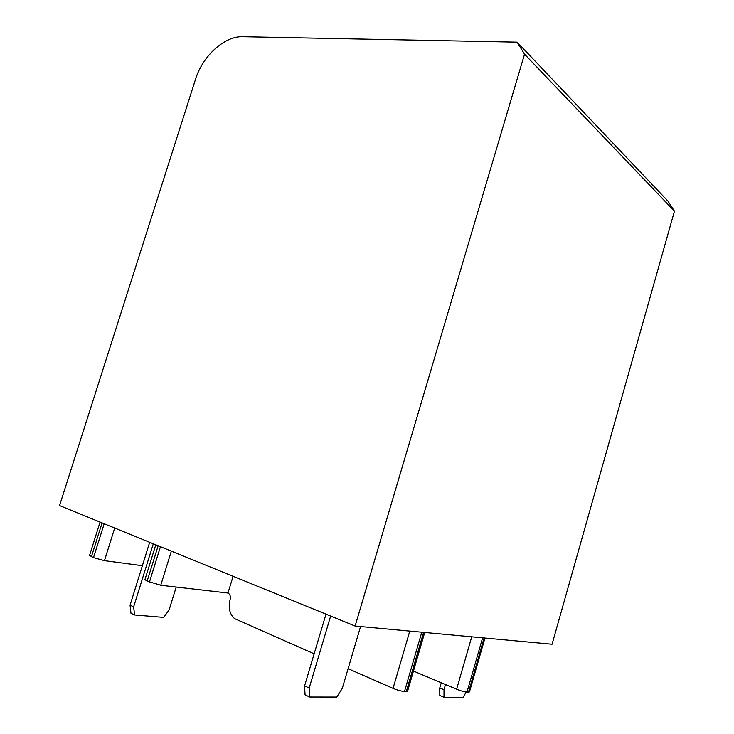 <?xml version="1.0" encoding="UTF-8"?>
<svg xmlns="http://www.w3.org/2000/svg" width="734" height="734" viewBox="0 0 734 734"><rect width="100%" height="100%" fill="white"/><g stroke="black" fill="none" stroke-linecap="round" stroke-linejoin="round"><path stroke-width="1.1" d="M242.605 36.7C224.494 35.957 202.547 56.16 195.547 79.226L59.555 505.57L355.118 626.038L524.544 54.178L517.14 42.15L242.605 36.7M517.14 42.15L668.004 201.171L674.445 211.153L524.544 54.178M674.445 211.153L552.069 644.241L355.118 626.038M482.605 637.828L467.017 692.052C464.319 691.859 460.851 690.923 456.621 689.235L413.462 671.059M467.017 692.052L468.558 692.07L484.101 637.965M469.549 691.657L468.558 692.07M158.159 545.757L147.139 581.144L160.764 585.255L227.98 593.035M233.091 576.3L227.971 593.035L228.742 593.512C230.311 595.017 230.77 597.072 230.109 599.687C228.109 607.706 229.595 614.019 234.568 618.624L314.143 653.829M421.793 632.203L404.517 691.446C401.342 691.235 397.525 690.208 393.048 688.373L348.099 668.692M404.517 691.446L406.352 691.465L423.582 632.369M407.673 690.951L406.352 691.465M114.706 528.049L104.448 560.657L93.493 557.638L89.539 555.436L100.072 522.085M104.448 560.657L142.387 565.712M147.139 581.144L144.947 579.612L155.792 544.793M466.218 691.997L463.182 697.3L444.024 697.263L439.804 695.456L439.767 687.932L443.997 689.731L445.492 684.547M441.262 682.767L439.767 687.932M444.024 697.263L443.997 689.731M134.551 614.964L130.973 613.294L130.074 605.155L133.661 606.816L134.551 614.964L163.599 617.386L169.086 610.046L176.197 587.044M130.074 605.155L149.681 542.307M153.305 543.784L133.661 606.816M360.568 626.542L342.255 688.437L336.787 697.061L309.656 697.016L309.197 688.015L330.649 616.074M309.656 697.016L305.05 694.85L304.582 685.877L325.988 614.165M304.582 685.877L309.197 688.015M456.621 689.235L471.733 636.818M160.764 585.255L171.352 551.133M393.048 688.373L409.792 631.093M102.09 522.902L91.411 556.73M93.493 557.638L104.182 523.755M149.415 582.145L160.443 546.692M484.945 638.039L469.476 691.887M424.711 632.469L407.59 691.208"/></g></svg>
